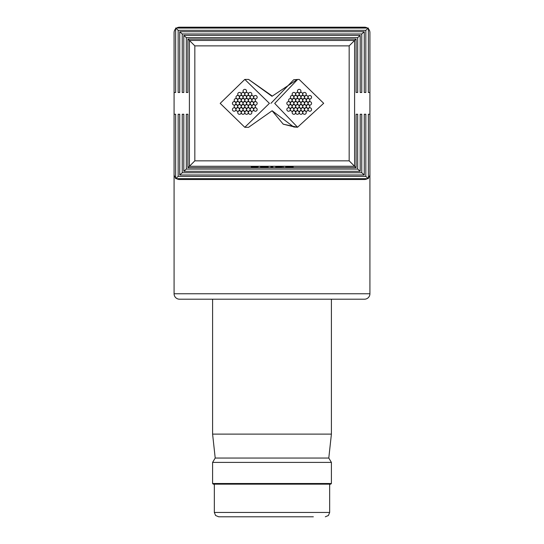 <?xml version="1.0" encoding="UTF-8"?>
<svg xmlns="http://www.w3.org/2000/svg" width="544" height="544" viewBox="0 0 544 544"><rect width="100%" height="100%" fill="white"/><g stroke="black" fill="none" stroke-linecap="round" stroke-linejoin="round"><path stroke-width="0.82" d="M220.191 103.36L244.8 127.296L269.409 103.36L244.8 79.424L220.191 103.36M244.8 127.296L248.608 127.296L272.136 110.752L293.746 126.997L297.568 127.242L323.68 103.299L299.139 79.424L297.582 79.478L274.72 103.421L297.582 127.242M272.136 95.968L248.608 79.424L244.8 79.424M297.568 79.478L293.746 79.723L270.912 103.36M297.276 79.492L272 96.302L248.601 79.424M272.122 110.786L283.152 124.086L294.936 127.072L283.152 124.161L297.418 127.235M297.459 103.36A1.741 1.741 0 0 0 299.2 105.101A1.741 1.741 0 0 0 300.941 103.36A1.741 1.741 0 0 0 299.2 101.619A1.741 1.741 0 0 0 297.459 103.36M293.923 103.36A1.741 1.741 0 0 0 295.664 105.101A1.741 1.741 0 0 0 297.405 103.36A1.741 1.741 0 0 0 295.664 101.619A1.741 1.741 0 0 0 293.923 103.36M292.142 106.42A1.741 1.741 0 0 0 293.882 108.161A1.741 1.741 0 0 0 295.623 106.42A1.741 1.741 0 0 0 293.882 104.679A1.741 1.741 0 0 0 292.142 106.42M295.691 100.3A1.741 1.741 0 0 0 297.432 102.041A1.741 1.741 0 0 0 299.173 100.3A1.741 1.741 0 0 0 297.432 98.559A1.741 1.741 0 0 0 295.691 100.3M299.227 100.3A1.741 1.741 0 0 0 300.968 102.041A1.741 1.741 0 0 0 302.709 100.3A1.741 1.741 0 0 0 300.968 98.559A1.741 1.741 0 0 0 299.227 100.3M300.995 103.36A1.741 1.741 0 0 0 302.736 105.101A1.741 1.741 0 0 0 304.477 103.36A1.741 1.741 0 0 0 302.736 101.619A1.741 1.741 0 0 0 300.995 103.36M299.227 106.42A1.741 1.741 0 0 0 300.968 108.161A1.741 1.741 0 0 0 302.709 106.42A1.741 1.741 0 0 0 300.968 104.679A1.741 1.741 0 0 0 299.227 106.42M295.691 106.42A1.741 1.741 0 0 0 297.432 108.161A1.741 1.741 0 0 0 299.173 106.42A1.741 1.741 0 0 0 297.432 104.679A1.741 1.741 0 0 0 295.691 106.42M292.148 100.286A1.741 1.741 0 0 0 293.889 102.027A1.741 1.741 0 0 0 295.63 100.286A1.741 1.741 0 0 0 293.889 98.546A1.741 1.741 0 0 0 292.148 100.286M297.466 97.22A1.741 1.741 0 0 0 299.207 98.96A1.741 1.741 0 0 0 300.948 97.22A1.741 1.741 0 0 0 299.207 95.479A1.741 1.741 0 0 0 297.466 97.22M302.777 100.3A1.741 1.741 0 0 0 304.518 102.041A1.741 1.741 0 0 0 306.258 100.3A1.741 1.741 0 0 0 304.518 98.559A1.741 1.741 0 0 0 302.777 100.3M302.77 106.434A1.741 1.741 0 0 0 304.511 108.174A1.741 1.741 0 0 0 306.252 106.434A1.741 1.741 0 0 0 304.511 104.693A1.741 1.741 0 0 0 302.77 106.434M297.452 109.5A1.741 1.741 0 0 0 299.193 111.241A1.741 1.741 0 0 0 300.934 109.5A1.741 1.741 0 0 0 299.193 107.76A1.741 1.741 0 0 0 297.452 109.5M293.923 97.22A1.741 1.741 0 0 0 295.664 98.96A1.741 1.741 0 0 0 297.405 97.22A1.741 1.741 0 0 0 295.664 95.479A1.741 1.741 0 0 0 293.923 97.22M301.009 97.226A1.741 1.741 0 0 0 302.75 98.967A1.741 1.741 0 0 0 304.49 97.226A1.741 1.741 0 0 0 302.75 95.486A1.741 1.741 0 0 0 301.009 97.226M304.545 103.367A1.741 1.741 0 0 0 306.286 105.108A1.741 1.741 0 0 0 308.026 103.367A1.741 1.741 0 0 0 306.286 101.626A1.741 1.741 0 0 0 304.545 103.367M300.995 109.5A1.741 1.741 0 0 0 302.736 111.241A1.741 1.741 0 0 0 304.477 109.5A1.741 1.741 0 0 0 302.736 107.76A1.741 1.741 0 0 0 300.995 109.5M293.91 109.494A1.741 1.741 0 0 0 295.65 111.234A1.741 1.741 0 0 0 297.391 109.494A1.741 1.741 0 0 0 295.65 107.753A1.741 1.741 0 0 0 293.91 109.494M290.374 103.353A1.741 1.741 0 0 0 292.114 105.094A1.741 1.741 0 0 0 293.855 103.353A1.741 1.741 0 0 0 292.114 101.612A1.741 1.741 0 0 0 290.374 103.353M290.374 97.22A1.741 1.741 0 0 0 292.114 98.96A1.741 1.741 0 0 0 293.855 97.22A1.741 1.741 0 0 0 292.114 95.479A1.741 1.741 0 0 0 290.374 97.22M299.234 94.16A1.741 1.741 0 0 0 300.975 95.9A1.741 1.741 0 0 0 302.716 94.16A1.741 1.741 0 0 0 300.975 92.419A1.741 1.741 0 0 0 299.234 94.16M306.32 100.293A1.741 1.741 0 0 0 308.06 102.034A1.741 1.741 0 0 0 309.801 100.293A1.741 1.741 0 0 0 308.06 98.552A1.741 1.741 0 0 0 306.32 100.293M304.545 109.5A1.741 1.741 0 0 0 306.286 111.241A1.741 1.741 0 0 0 308.026 109.5A1.741 1.741 0 0 0 306.286 107.76A1.741 1.741 0 0 0 304.545 109.5M295.684 112.56A1.741 1.741 0 0 0 297.425 114.301A1.741 1.741 0 0 0 299.166 112.56A1.741 1.741 0 0 0 297.425 110.82A1.741 1.741 0 0 0 295.684 112.56M288.599 106.427A1.741 1.741 0 0 0 290.34 108.168A1.741 1.741 0 0 0 292.08 106.427A1.741 1.741 0 0 0 290.34 104.686A1.741 1.741 0 0 0 288.599 106.427M295.691 94.16A1.741 1.741 0 0 0 297.432 95.9A1.741 1.741 0 0 0 299.173 94.16A1.741 1.741 0 0 0 297.432 92.419A1.741 1.741 0 0 0 295.691 94.16M304.545 97.226A1.741 1.741 0 0 0 306.286 98.967A1.741 1.741 0 0 0 308.026 97.226A1.741 1.741 0 0 0 306.286 95.486A1.741 1.741 0 0 0 304.545 97.226M306.313 106.434A1.741 1.741 0 0 0 308.054 108.174A1.741 1.741 0 0 0 309.794 106.434A1.741 1.741 0 0 0 308.054 104.693A1.741 1.741 0 0 0 306.313 106.434M299.227 112.56A1.741 1.741 0 0 0 300.968 114.301A1.741 1.741 0 0 0 302.709 112.56A1.741 1.741 0 0 0 300.968 110.82A1.741 1.741 0 0 0 299.227 112.56M290.374 109.494A1.741 1.741 0 0 0 292.114 111.234A1.741 1.741 0 0 0 293.855 109.494A1.741 1.741 0 0 0 292.114 107.753A1.741 1.741 0 0 0 290.374 109.494M288.606 100.286A1.741 1.741 0 0 0 290.346 102.027A1.741 1.741 0 0 0 292.087 100.286A1.741 1.741 0 0 0 290.346 98.546A1.741 1.741 0 0 0 288.606 100.286M292.148 94.16A1.741 1.741 0 0 0 293.889 95.9A1.741 1.741 0 0 0 295.63 94.16A1.741 1.741 0 0 0 293.889 92.419A1.741 1.741 0 0 0 292.148 94.16M302.777 94.16A1.741 1.741 0 0 0 304.518 95.9A1.741 1.741 0 0 0 306.258 94.16A1.741 1.741 0 0 0 304.518 92.419A1.741 1.741 0 0 0 302.777 94.16M308.088 103.36A1.741 1.741 0 0 0 309.828 105.101A1.741 1.741 0 0 0 311.569 103.36A1.741 1.741 0 0 0 309.828 101.619A1.741 1.741 0 0 0 308.088 103.36M302.77 112.56A1.741 1.741 0 0 0 304.511 114.301A1.741 1.741 0 0 0 306.252 112.56A1.741 1.741 0 0 0 304.511 110.82A1.741 1.741 0 0 0 302.77 112.56M292.142 112.56A1.741 1.741 0 0 0 293.882 114.301A1.741 1.741 0 0 0 295.623 112.56A1.741 1.741 0 0 0 293.882 110.82A1.741 1.741 0 0 0 292.142 112.56M286.831 103.36A1.741 1.741 0 0 0 288.572 105.101A1.741 1.741 0 0 0 290.312 103.36A1.741 1.741 0 0 0 288.572 101.619A1.741 1.741 0 0 0 286.831 103.36M308.088 109.5A1.741 1.741 0 0 0 309.828 111.241A1.741 1.741 0 0 0 311.569 109.5A1.741 1.741 0 0 0 309.828 107.76A1.741 1.741 0 0 0 308.088 109.5M308.088 97.226A1.741 1.741 0 0 0 309.828 98.967A1.741 1.741 0 0 0 311.569 97.226A1.741 1.741 0 0 0 309.828 95.486A1.741 1.741 0 0 0 308.088 97.226M286.831 109.494A1.741 1.741 0 0 0 288.572 111.234A1.741 1.741 0 0 0 290.312 109.494A1.741 1.741 0 0 0 288.572 107.753A1.741 1.741 0 0 0 286.831 109.494M297.459 91.086A1.741 1.741 0 0 0 299.2 92.827A1.741 1.741 0 0 0 300.941 91.086A1.741 1.741 0 0 0 299.2 89.345A1.741 1.741 0 0 0 297.459 91.086M243.059 103.36A1.741 1.741 0 0 0 244.8 105.101A1.741 1.741 0 0 0 246.541 103.36A1.741 1.741 0 0 0 244.8 101.619A1.741 1.741 0 0 0 243.059 103.36M239.523 103.36A1.741 1.741 0 0 0 241.264 105.101A1.741 1.741 0 0 0 243.005 103.36A1.741 1.741 0 0 0 241.264 101.619A1.741 1.741 0 0 0 239.523 103.36M237.742 106.42A1.741 1.741 0 0 0 239.482 108.161A1.741 1.741 0 0 0 241.223 106.42A1.741 1.741 0 0 0 239.482 104.679A1.741 1.741 0 0 0 237.742 106.42M241.291 100.3A1.741 1.741 0 0 0 243.032 102.041A1.741 1.741 0 0 0 244.773 100.3A1.741 1.741 0 0 0 243.032 98.559A1.741 1.741 0 0 0 241.291 100.3M244.827 100.3A1.741 1.741 0 0 0 246.568 102.041A1.741 1.741 0 0 0 248.309 100.3A1.741 1.741 0 0 0 246.568 98.559A1.741 1.741 0 0 0 244.827 100.3M246.595 103.36A1.741 1.741 0 0 0 248.336 105.101A1.741 1.741 0 0 0 250.077 103.36A1.741 1.741 0 0 0 248.336 101.619A1.741 1.741 0 0 0 246.595 103.36M244.827 106.42A1.741 1.741 0 0 0 246.568 108.161A1.741 1.741 0 0 0 248.309 106.42A1.741 1.741 0 0 0 246.568 104.679A1.741 1.741 0 0 0 244.827 106.42M241.291 106.42A1.741 1.741 0 0 0 243.032 108.161A1.741 1.741 0 0 0 244.773 106.42A1.741 1.741 0 0 0 243.032 104.679A1.741 1.741 0 0 0 241.291 106.42M237.748 100.286A1.741 1.741 0 0 0 239.489 102.027A1.741 1.741 0 0 0 241.23 100.286A1.741 1.741 0 0 0 239.489 98.546A1.741 1.741 0 0 0 237.748 100.286M243.066 97.22A1.741 1.741 0 0 0 244.807 98.96A1.741 1.741 0 0 0 246.548 97.22A1.741 1.741 0 0 0 244.807 95.479A1.741 1.741 0 0 0 243.066 97.22M248.377 100.3A1.741 1.741 0 0 0 250.118 102.041A1.741 1.741 0 0 0 251.858 100.3A1.741 1.741 0 0 0 250.118 98.559A1.741 1.741 0 0 0 248.377 100.3M248.37 106.434A1.741 1.741 0 0 0 250.111 108.174A1.741 1.741 0 0 0 251.852 106.434A1.741 1.741 0 0 0 250.111 104.693A1.741 1.741 0 0 0 248.37 106.434M243.052 109.5A1.741 1.741 0 0 0 244.793 111.241A1.741 1.741 0 0 0 246.534 109.5A1.741 1.741 0 0 0 244.793 107.76A1.741 1.741 0 0 0 243.052 109.5M239.523 97.22A1.741 1.741 0 0 0 241.264 98.96A1.741 1.741 0 0 0 243.005 97.22A1.741 1.741 0 0 0 241.264 95.479A1.741 1.741 0 0 0 239.523 97.22M246.609 97.226A1.741 1.741 0 0 0 248.35 98.967A1.741 1.741 0 0 0 250.09 97.226A1.741 1.741 0 0 0 248.35 95.486A1.741 1.741 0 0 0 246.609 97.226M250.145 103.367A1.741 1.741 0 0 0 251.886 105.108A1.741 1.741 0 0 0 253.626 103.367A1.741 1.741 0 0 0 251.886 101.626A1.741 1.741 0 0 0 250.145 103.367M246.595 109.5A1.741 1.741 0 0 0 248.336 111.241A1.741 1.741 0 0 0 250.077 109.5A1.741 1.741 0 0 0 248.336 107.76A1.741 1.741 0 0 0 246.595 109.5M239.51 109.494A1.741 1.741 0 0 0 241.25 111.234A1.741 1.741 0 0 0 242.991 109.494A1.741 1.741 0 0 0 241.25 107.753A1.741 1.741 0 0 0 239.51 109.494M235.974 103.353A1.741 1.741 0 0 0 237.714 105.094A1.741 1.741 0 0 0 239.455 103.353A1.741 1.741 0 0 0 237.714 101.612A1.741 1.741 0 0 0 235.974 103.353M235.974 97.22A1.741 1.741 0 0 0 237.714 98.96A1.741 1.741 0 0 0 239.455 97.22A1.741 1.741 0 0 0 237.714 95.479A1.741 1.741 0 0 0 235.974 97.22M244.834 94.16A1.741 1.741 0 0 0 246.575 95.9A1.741 1.741 0 0 0 248.316 94.16A1.741 1.741 0 0 0 246.575 92.419A1.741 1.741 0 0 0 244.834 94.16M251.92 100.293A1.741 1.741 0 0 0 253.66 102.034A1.741 1.741 0 0 0 255.401 100.293A1.741 1.741 0 0 0 253.66 98.552A1.741 1.741 0 0 0 251.92 100.293M250.145 109.5A1.741 1.741 0 0 0 251.886 111.241A1.741 1.741 0 0 0 253.626 109.5A1.741 1.741 0 0 0 251.886 107.76A1.741 1.741 0 0 0 250.145 109.5M241.284 112.56A1.741 1.741 0 0 0 243.025 114.301A1.741 1.741 0 0 0 244.766 112.56A1.741 1.741 0 0 0 243.025 110.82A1.741 1.741 0 0 0 241.284 112.56M234.199 106.427A1.741 1.741 0 0 0 235.94 108.168A1.741 1.741 0 0 0 237.68 106.427A1.741 1.741 0 0 0 235.94 104.686A1.741 1.741 0 0 0 234.199 106.427M241.291 94.16A1.741 1.741 0 0 0 243.032 95.9A1.741 1.741 0 0 0 244.773 94.16A1.741 1.741 0 0 0 243.032 92.419A1.741 1.741 0 0 0 241.291 94.16M250.145 97.226A1.741 1.741 0 0 0 251.886 98.967A1.741 1.741 0 0 0 253.626 97.226A1.741 1.741 0 0 0 251.886 95.486A1.741 1.741 0 0 0 250.145 97.226M251.913 106.434A1.741 1.741 0 0 0 253.654 108.174A1.741 1.741 0 0 0 255.394 106.434A1.741 1.741 0 0 0 253.654 104.693A1.741 1.741 0 0 0 251.913 106.434M244.827 112.56A1.741 1.741 0 0 0 246.568 114.301A1.741 1.741 0 0 0 248.309 112.56A1.741 1.741 0 0 0 246.568 110.82A1.741 1.741 0 0 0 244.827 112.56M235.974 109.494A1.741 1.741 0 0 0 237.714 111.234A1.741 1.741 0 0 0 239.455 109.494A1.741 1.741 0 0 0 237.714 107.753A1.741 1.741 0 0 0 235.974 109.494M234.206 100.286A1.741 1.741 0 0 0 235.946 102.027A1.741 1.741 0 0 0 237.687 100.286A1.741 1.741 0 0 0 235.946 98.546A1.741 1.741 0 0 0 234.206 100.286M237.748 94.16A1.741 1.741 0 0 0 239.489 95.9A1.741 1.741 0 0 0 241.23 94.16A1.741 1.741 0 0 0 239.489 92.419A1.741 1.741 0 0 0 237.748 94.16M248.377 94.16A1.741 1.741 0 0 0 250.118 95.9A1.741 1.741 0 0 0 251.858 94.16A1.741 1.741 0 0 0 250.118 92.419A1.741 1.741 0 0 0 248.377 94.16M253.688 103.36A1.741 1.741 0 0 0 255.428 105.101A1.741 1.741 0 0 0 257.169 103.36A1.741 1.741 0 0 0 255.428 101.619A1.741 1.741 0 0 0 253.688 103.36M248.37 112.56A1.741 1.741 0 0 0 250.111 114.301A1.741 1.741 0 0 0 251.852 112.56A1.741 1.741 0 0 0 250.111 110.82A1.741 1.741 0 0 0 248.37 112.56M237.742 112.56A1.741 1.741 0 0 0 239.482 114.301A1.741 1.741 0 0 0 241.223 112.56A1.741 1.741 0 0 0 239.482 110.82A1.741 1.741 0 0 0 237.742 112.56M232.431 103.36A1.741 1.741 0 0 0 234.172 105.101A1.741 1.741 0 0 0 235.912 103.36A1.741 1.741 0 0 0 234.172 101.619A1.741 1.741 0 0 0 232.431 103.36M253.688 109.5A1.741 1.741 0 0 0 255.428 111.241A1.741 1.741 0 0 0 257.169 109.5A1.741 1.741 0 0 0 255.428 107.76A1.741 1.741 0 0 0 253.688 109.5M253.688 97.226A1.741 1.741 0 0 0 255.428 98.967A1.741 1.741 0 0 0 257.169 97.226A1.741 1.741 0 0 0 255.428 95.486A1.741 1.741 0 0 0 253.688 97.226M232.431 109.494A1.741 1.741 0 0 0 234.172 111.234A1.741 1.741 0 0 0 235.912 109.494A1.741 1.741 0 0 0 234.172 107.753A1.741 1.741 0 0 0 232.431 109.494M243.059 91.086A1.741 1.741 0 0 0 244.8 92.827A1.741 1.741 0 0 0 246.541 91.086A1.741 1.741 0 0 0 244.8 89.345A1.741 1.741 0 0 0 243.059 91.086M175.651 114.24L174.08 114.24L175.651 114.24L175.651 178.67L178.16 176.406L178.16 114.24L179.731 114.24L179.731 174.991L182.24 172.734L182.24 114.24L183.804 114.24L183.804 171.319L186.32 169.055L186.32 114.24L187.884 114.24L187.884 167.64L189.4 166.274L189.407 40.453L187.884 39.08L187.884 92.48L186.32 92.48L186.32 37.665L183.804 35.401L183.804 92.48L182.24 92.48L182.24 33.986L179.731 31.729L179.731 92.48L178.16 92.48L178.16 30.314L175.651 28.05L175.651 92.48L174.08 92.48L174.08 293.76A5.44 5.44 0 0 0 179.52 299.2L364.48 299.2A5.44 5.44 0 0 0 369.92 293.76L369.92 92.48L368.349 92.48L368.349 28.05L365.84 30.314L365.84 92.48L364.269 92.48L364.269 31.729L361.76 33.986L361.76 92.48L360.196 92.48L360.196 35.401L357.68 37.665L357.68 92.48L356.116 92.48L356.116 39.08L354.593 40.453L354.593 166.267L356.116 167.64L356.116 114.24L357.68 114.24L357.68 169.055L360.196 171.319L360.196 114.24L361.76 114.24L361.76 172.734L364.269 174.991L364.269 114.24L365.84 114.24L365.84 176.406L368.349 178.67L368.349 114.24L369.92 114.24L368.349 114.24M251.274 166.933L257.557 167.171L253.144 166.913L258.359 166.614L251.151 166.403L251.274 166.933M187.884 167.64L356.116 167.64M285.471 166.518L291.332 166.96L285.165 167.511L293.196 166.954L285.471 166.41M283.24 166.403L279.29 167.11L277.556 166.92L277.556 166.403L275.686 166.403L275.686 166.94L281.377 167.117L281.377 167.552L283.24 167.552L283.24 166.403L283.24 167.552M270.946 166.403L270.946 167.198L272.816 167.198L272.816 166.403L270.946 166.403L270.946 167.198M271.891 167.491L270.715 167.409L271.891 167.491M268.076 166.403L264.173 167.11L262.385 166.92L262.385 166.403L260.522 166.403L260.522 166.947L268.178 167.198L268.076 166.403M266.206 166.403L266.098 166.981M176.603 28.05A5.44 5.44 0 0 1 179.52 27.2L364.48 27.2A5.44 5.44 0 0 1 367.397 28.05M175.651 92.48L174.08 92.48L174.08 32.64A5.44 5.44 0 0 1 175.651 28.818M368.349 28.818A5.44 5.44 0 0 1 369.92 32.64L369.92 92.48L368.349 92.48M354.593 166.267L189.4 166.274L194.834 160.847L349.166 160.847L354.593 166.267M176.603 178.67A5.44 5.44 0 0 0 179.52 179.52L364.48 179.52A5.44 5.44 0 0 0 367.397 178.67M368.349 177.902A5.44 5.44 0 0 0 369.92 174.08M174.08 174.08A5.44 5.44 0 0 0 175.651 177.902M175.651 178.67L368.349 178.67M178.16 176.406L365.84 176.406M178.16 114.24L179.731 114.24M364.269 114.24L365.84 114.24M179.731 174.991L364.269 174.991M182.24 172.734L361.76 172.734M182.24 114.24L183.804 114.24M360.196 114.24L361.76 114.24M183.804 171.319L360.196 171.319M186.32 169.055L357.68 169.055M186.32 114.24L187.884 114.24M356.116 114.24L357.68 114.24M175.651 28.05L368.349 28.05M178.16 30.314L365.84 30.314M178.16 92.48L179.731 92.48M364.269 92.48L365.84 92.48M179.731 31.729L364.269 31.729M182.24 33.986L361.76 33.986M182.24 92.48L183.804 92.48M360.196 92.48L361.76 92.48M183.804 35.401L360.196 35.401M186.32 37.665L357.68 37.665M186.32 92.48L187.884 92.48M356.116 92.48L357.68 92.48M187.884 39.08L356.116 39.08M349.166 160.847L349.166 45.873L354.593 40.453L189.4 40.446L194.834 45.873L194.834 160.847M291.332 166.498L291.332 166.96M275.686 166.403L275.686 166.94M272.816 166.403L272.816 167.198M266.546 166.403L266.546 167.198M266.451 166.403L266.451 167.11M266.404 166.403L266.404 167.11M260.522 166.403L260.522 166.947M253.089 166.818L256.489 166.627L253.096 166.661M212.595 483.507L213.248 484.16L330.752 484.16L331.405 483.507L331.405 462.4L212.595 462.4L212.595 483.507L331.405 483.507M212.595 462.4L215.206 458.048L328.794 458.048L331.405 434.112L331.405 299.2M215.206 458.048L212.595 434.112L331.405 434.112M313.344 516.8L218.688 516.8L215.587 515.501L214.336 512.448L329.664 512.448L329.664 484.16M266.723 516.8L230.656 516.8M174.08 293.76L369.92 293.76M349.166 45.873L194.834 45.873M212.595 434.112L212.595 299.2M328.794 458.048L331.405 462.4M214.336 512.448L214.336 484.16M329.664 512.448L328.413 515.501L325.312 516.8"/></g></svg>
